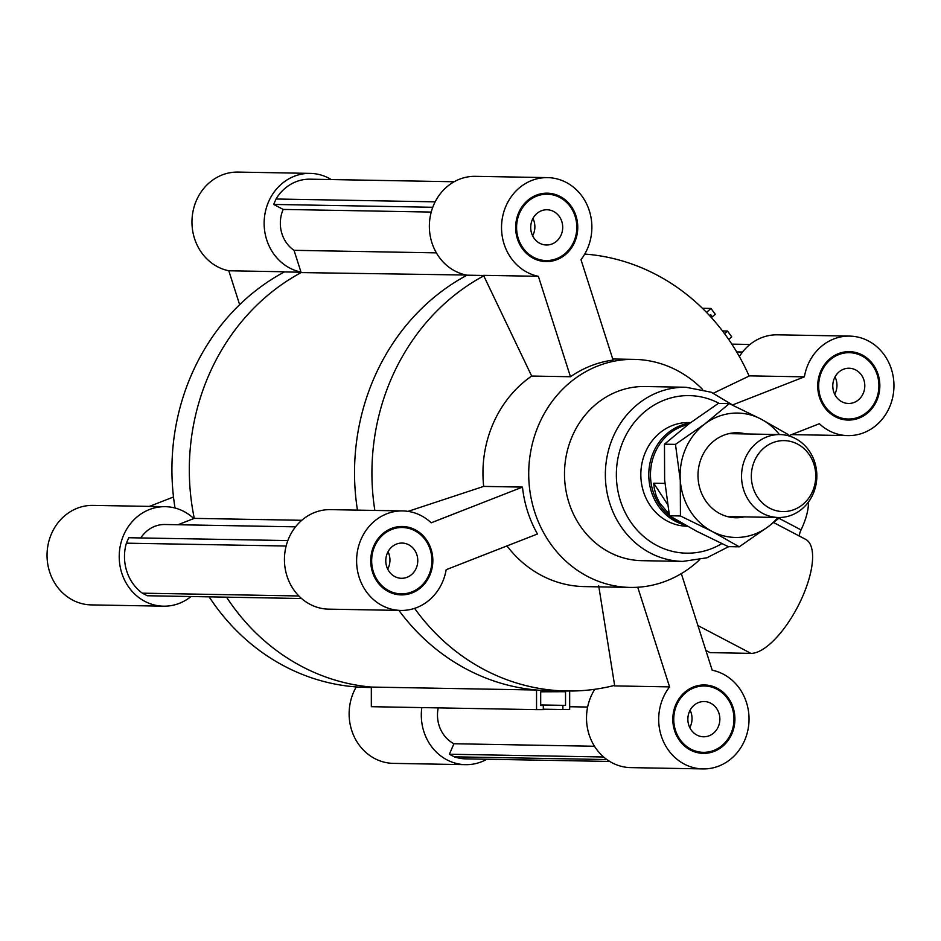 <?xml version="1.0" encoding="UTF-8"?>
<svg xmlns="http://www.w3.org/2000/svg" width="941" height="941" viewBox="0 0 941 941"><rect width="100%" height="100%" fill="white"/><g stroke="black" fill="none" stroke-linecap="round" stroke-linejoin="round"><path stroke-width="1.41" d="M569.67 706.726L587.631 707.044M301.779 520.291L194.281 518.373A218.747 198.575 -89 0 1 301.144 272.584L466.195 275.031M177.99 524.737L194.281 518.373A218.747 198.575 -89 0 1 301.144 272.584L294.027 250.318L436.377 252.87M140.809 537.946A31.935 28.983 -89 0 1 164.957 524.502L295.533 526.842M301.567 598.511L147.29 595.747L142.362 593.171A43.956 39.898 -89 0 1 126.388 543.169L128.752 537.734L287.84 540.581M126.388 543.169L286.135 546.027M142.362 593.171L298.862 595.971M536.546 709.643L371.33 706.691L371.33 687.059A218.747 198.575 -89 0 1 226.558 597.17A218.747 198.575 -89 0 0 371.33 687.059L536.546 690.024L536.546 709.643L543.322 709.62L543.322 705.479L540.687 705.491L540.687 691.8L565.529 691.706L565.529 705.385L562.894 705.397L562.894 709.549L569.67 709.526L569.67 691.035M414.581 608.345A218.747 198.575 91 0 0 566.588 691L549.191 690.694A218.747 198.575 91 0 1 398.913 610.403A218.747 198.575 91 0 0 536.546 690.024M540.687 705.432L543.322 705.479M540.687 704.95L565.529 705.385M540.687 705.009L562.894 705.397M543.322 709.196L562.894 709.549M609.733 761.445L465.689 758.858A43.956 39.898 -89 0 1 454.303 756.823L449.375 754.235L453.927 743.743A31.935 28.983 -89 0 1 438.212 707.891M453.927 743.743L594.5 746.26M449.375 754.235L603.652 756.999M454.303 756.823L606.886 759.552M454.15 181.754L310.095 179.178A43.956 39.898 91 0 0 276.042 198.998L273.678 204.432L283.182 209.42L431.225 212.066M283.182 209.42A31.935 28.983 91 0 0 294.027 250.318M273.678 204.432L432.766 207.279M276.042 198.998L435.154 201.844M547.591 177.626A49.767 45.168 -89 0 1 587.937 206.891A49.767 45.168 -89 0 1 580.985 259.645L613.085 360.074A114.037 103.522 91 0 0 570.469 376.741L531.665 376.047L483.509 275.337L538.37 276.313A49.767 45.168 -89 0 1 501.765 222.452A49.767 45.168 -89 0 1 547.591 177.626L475.417 176.332A49.767 45.168 91 0 0 429.555 221.629A49.767 45.168 91 0 0 467.03 275.184A218.747 198.575 91 0 0 357.451 510.116A218.747 198.575 -89 0 1 466.36 275.548M706.526 312.412L710.996 308.448L715.231 314.259L712.302 316.858L710.643 314.6L709.538 315.588M702.433 308.295L710.996 308.448M710.69 316.835L712.302 316.858M726.193 335.89L724.546 333.632L727.487 331.032L731.722 336.831L728.722 339.501M722.488 330.938L727.487 331.032M731.839 344.135L749.989 344.465M561.13 234.944A17.62 15.997 -89 0 1 546.392 245.001A17.62 15.997 -89 0 1 530.712 227.099A17.62 15.997 -89 0 1 547.015 209.761A17.62 15.997 -89 0 1 561.13 234.944M532.63 235.826A17.62 15.997 91 0 0 533.3 234.45A17.62 15.997 91 0 0 532.947 218.43M416.204 568.246A17.62 15.997 -89 0 1 401.466 578.303A17.62 15.997 -89 0 1 385.786 560.389A17.62 15.997 -89 0 1 402.101 543.063A17.62 15.997 -89 0 1 416.204 568.246M387.716 569.129A17.62 15.997 91 0 0 388.374 567.752A17.62 15.997 91 0 0 388.021 551.732M718.289 726.723A17.62 15.997 -89 0 1 703.55 736.779A17.62 15.997 -89 0 1 687.859 718.877A17.62 15.997 -89 0 1 704.174 701.539A17.62 15.997 -89 0 1 718.289 726.723M689.788 727.605A17.62 15.997 91 0 0 690.459 726.229A17.62 15.997 91 0 0 690.106 710.22M863.215 393.432A17.62 15.997 -89 0 1 848.464 403.477A17.62 15.997 -89 0 1 832.785 385.575A17.62 15.997 -89 0 1 849.1 368.237A17.62 15.997 -89 0 1 863.215 393.432M834.714 394.303A17.62 15.997 91 0 0 835.385 392.926A17.62 15.997 91 0 0 835.032 376.918M808.39 502.094A37.322 14.244 117.7 0 1 801.038 529.889A8.293 3.164 -62.3 0 0 799.415 536.088M773.584 522.537L805.602 539.334A63.753 24.337 117.7 0 1 800.226 601.711A63.753 24.337 117.7 0 1 750.942 653.372L710.079 652.631L705.868 650.431M788.499 435.812L819.364 423.732A49.767 45.168 -89 0 0 847.888 435.612A49.767 45.168 -89 0 0 893.95 386.669A49.767 45.168 -89 0 0 849.676 336.102A49.767 45.168 -89 0 0 804.39 376.847L732.757 404.865M702.598 389.468A114.037 103.522 91 0 0 634.281 359.38A114.037 103.522 91 0 0 538.899 424.426A114.037 103.522 91 0 0 630.199 587.419A114.037 103.522 91 0 0 699.551 559.777M531.665 376.047A114.037 103.522 91 0 0 493.143 423.603A114.037 103.522 91 0 0 483.674 486.403L522.478 487.097A114.037 103.522 91 0 0 537.464 533.994L446.175 569.693A49.767 45.168 -89 0 1 400.89 610.438A49.767 45.168 -89 0 1 356.615 559.871A49.767 45.168 -89 0 1 402.666 510.928A49.767 45.168 -89 0 1 431.201 522.796L522.478 487.097M506.976 545.909A114.037 103.522 91 0 0 584.443 586.596L630.199 587.419M538.37 276.313L570.469 376.741M594.794 689.294A49.767 45.168 91 0 0 591.371 740.473A49.767 45.168 91 0 0 630.799 767.621L702.974 768.915A49.767 45.168 -89 0 1 662.629 739.65A49.767 45.168 -89 0 1 669.58 686.895L614.708 685.907L598.688 585.773M402.666 510.928L330.503 509.634A49.767 45.168 91 0 0 284.441 558.578A49.767 45.168 91 0 0 328.715 609.145L400.89 610.438M849.676 336.102L777.501 334.82A49.767 45.168 91 0 0 739.367 356.545M483.756 275.854A218.747 198.575 91 0 0 374.847 510.422M408.029 511.375L483.674 486.403M483.58 275.478L467.03 275.184M690.612 422.591L688.824 422.568A51.837 47.05 91 0 0 645.467 452.127A51.837 47.05 91 0 0 686.965 526.219L687.353 526.219M547.297 194.211A33.17 30.112 91 0 0 516.597 226.84A33.17 30.112 91 0 0 546.109 260.551A33.17 30.112 91 0 0 575.998 234.944A33.17 30.112 91 0 0 559.73 197.422A33.17 30.112 91 0 0 547.297 194.211L543.816 194.152A33.17 30.112 91 0 0 537.276 194.822M536.111 259.575A33.17 30.112 91 0 0 542.628 260.492L546.109 260.551M553.814 195.116A34.217 31.053 91 0 0 545.58 193.199M544.357 261.504A34.217 31.053 91 0 0 552.661 259.881M560.142 196.481A34.217 31.053 -89 0 1 576.915 235.179A34.217 31.053 -89 0 1 546.086 261.586A34.217 31.053 -89 0 1 515.656 226.828A34.217 31.053 -89 0 1 547.321 193.176A34.217 31.053 -89 0 1 560.142 196.481M849.382 352.687A33.17 30.112 91 0 0 818.67 385.316A33.17 30.112 91 0 0 848.194 419.027A33.17 30.112 91 0 0 875.942 400.101A33.17 30.112 91 0 0 849.382 352.687L845.9 352.628A33.17 30.112 91 0 0 839.348 353.298M838.196 418.063A33.17 30.112 91 0 0 844.712 418.968L848.194 419.027M855.898 353.593A34.217 31.053 91 0 0 847.653 351.675M846.43 419.98A34.217 31.053 91 0 0 854.734 418.357M876.789 400.548A34.217 31.053 -89 0 1 848.17 420.062A34.217 31.053 -89 0 1 817.729 385.304A34.217 31.053 -89 0 1 849.394 351.652A34.217 31.053 -89 0 1 876.789 400.548M693.27 751.365A33.17 30.112 91 0 0 699.786 752.271L703.268 752.33A33.17 30.112 91 0 0 733.968 719.7A33.17 30.112 91 0 0 704.456 685.989A33.17 30.112 91 0 0 674.568 711.596A33.17 30.112 91 0 0 690.835 749.118A33.17 30.112 91 0 0 703.268 752.33M704.456 685.989L700.974 685.93A33.17 30.112 91 0 0 694.423 686.601M701.515 753.282A34.217 31.053 91 0 0 709.82 751.659M710.973 686.895A34.217 31.053 91 0 0 702.739 684.977M690.423 750.059A34.217 31.053 -89 0 1 673.65 711.361A34.217 31.053 -89 0 1 704.468 684.954A34.217 31.053 -89 0 1 734.909 719.712A34.217 31.053 -89 0 1 703.245 753.365A34.217 31.053 -89 0 1 690.423 750.059M681.319 573.61L712.196 670.227A49.767 45.168 -89 0 1 748.801 724.088A49.767 45.168 -89 0 1 702.974 768.915M637.739 587.243L669.58 686.895M713.49 393.126L749.518 375.871L804.39 376.847M566.588 691A218.747 198.575 91 0 0 614.626 685.389M749.13 376.059A218.747 198.575 91 0 0 584.749 254.058M391.185 592.877A33.17 30.112 91 0 0 397.714 593.783L401.184 593.853A33.17 30.112 91 0 0 431.895 561.212A33.17 30.112 91 0 0 402.372 527.513A33.17 30.112 91 0 0 374.624 546.439A33.17 30.112 91 0 0 401.184 593.853M402.372 527.513L398.902 527.442A33.17 30.112 91 0 0 392.35 528.124M399.431 594.806A34.217 31.053 91 0 0 407.735 593.171M408.9 528.419A34.217 31.053 91 0 0 400.654 526.501M373.777 545.992A34.217 31.053 -89 0 1 402.395 526.478A34.217 31.053 -89 0 1 432.836 561.236A34.217 31.053 -89 0 1 401.172 594.888A34.217 31.053 -89 0 1 373.777 545.992M733.733 405.677L711.267 392.232L685.965 387.257L645.103 386.528A87.09 79.056 91 0 0 572.269 436.201A87.09 79.056 91 0 0 641.985 560.671L682.86 561.401L706.832 557.825L728.71 546.627M744.319 516.88A42.51 38.581 -89 0 1 739.532 517.632A42.51 38.581 -89 0 1 698.128 471.911A42.51 38.581 -89 0 1 745.801 433.954M739.226 546.815L712.161 531.442A62.2 56.472 91 0 0 768.468 526.478L739.226 546.815L728.228 546.615L696.505 531.159L669.451 515.774L680.437 515.974L680.284 480.216A62.2 56.472 91 0 0 712.161 531.442L680.437 515.974M680.284 480.216L675.473 444.375L704.703 424.038A62.2 56.472 91 0 0 680.284 480.216M704.703 424.038L729.287 403.63L761.01 419.086A62.2 56.472 91 0 0 704.703 424.038M779.407 434.554A62.2 56.472 91 0 0 761.01 419.086L788.076 434.471L788.323 435.754M779.854 517.479L768.468 526.478A62.2 56.472 91 0 0 777.925 517.479M729.287 403.63L718.301 403.43L689.059 423.768L664.475 444.176L664.628 479.934L669.451 515.774M664.475 444.176L675.473 444.375M809.707 455.303A35.487 32.206 -89 0 1 786.735 511.398A35.487 32.206 -89 0 1 754.188 461.608A35.487 32.206 -89 0 1 809.707 455.303M809.778 451.715A41.463 37.64 91 0 0 779.936 434.566A41.463 37.64 91 0 0 745.872 456.867A41.463 37.64 91 0 0 748.613 500.33A41.463 37.64 91 0 0 778.454 517.491A41.463 37.64 91 0 0 812.518 495.189A41.463 37.64 91 0 0 809.778 451.715M669.098 513.962L659.629 502.988L656.206 495.801L654.207 488.05L653.724 483.215L667.416 504.176M653.724 483.215L664.899 483.415M669.427 515.703A50.802 46.109 -89 0 1 659.135 504.317A50.802 46.109 -89 0 1 687.812 424.709M679.637 521.855A50.802 46.109 -89 0 1 669.78 515.974M685.342 525.102A51.837 47.05 -89 0 1 657.618 504.917A51.837 47.05 -89 0 1 689.882 423.132M149.419 506.387L173.497 496.977M300.979 272.067A49.767 45.168 -89 0 1 264.374 218.206A49.767 45.168 -89 0 1 310.201 173.379A49.767 45.168 -89 0 1 331.267 179.555M191.011 596.535A49.767 45.168 -89 0 1 163.499 606.18A49.767 45.168 -89 0 1 119.225 555.625A49.767 45.168 -89 0 1 165.275 506.681A49.767 45.168 -89 0 1 193.811 518.55M486.85 759.246A49.767 45.168 -89 0 1 465.583 764.668A49.767 45.168 -89 0 1 421.815 707.597M175.038 508.034A218.747 198.575 -89 0 1 283.759 272.278A218.747 198.575 -89 0 1 284.417 271.914L283.759 272.278M301.026 272.22L284.417 271.914M165.275 506.681L93.112 505.388A49.767 45.168 91 0 0 47.05 554.331A49.767 45.168 91 0 0 91.324 604.898L163.499 606.18M356.251 686.942A49.767 45.168 91 0 0 354.451 737.226A49.767 45.168 91 0 0 393.409 763.374L465.583 764.668M371.33 687.506L366.59 687.424A218.747 198.575 -89 0 1 209.161 596.865M310.201 173.379L238.026 172.085A49.767 45.168 91 0 0 192.199 216.912A49.767 45.168 91 0 0 228.804 270.773L283.676 271.761M239.637 304.684L228.804 270.773M801.038 529.889L778.901 518.268M750.942 653.372L697.916 625.553M685.965 387.257A87.09 79.056 91 0 0 613.132 436.93A87.09 79.056 91 0 0 682.86 561.401M719.218 403.442A78.785 71.528 91 0 0 623.401 440.553A78.785 71.528 91 0 0 638.504 531.571A78.785 71.528 91 0 0 721.794 543.639M736.685 351.922L742.543 352.028M612.732 358.991L634.281 359.38M791.581 434.613L847.888 435.612M779.936 434.566L728.863 433.648M778.454 517.491L727.381 516.574"/></g></svg>
